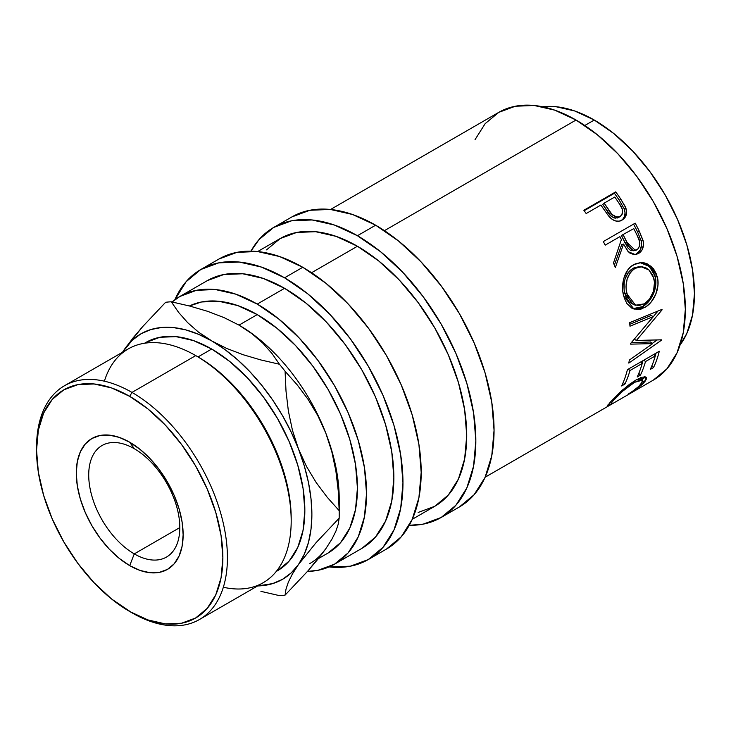 <?xml version="1.0" encoding="UTF-8"?>
<svg xmlns="http://www.w3.org/2000/svg" width="731" height="731" viewBox="0 0 731 731"><rect width="100%" height="100%" fill="white"/><g stroke="black" fill="none" stroke-linecap="round" stroke-linejoin="round"><path stroke-width="1.1" d="M134.266 448.706A64.41 37.19 -120 0 0 88.716 475.004A64.41 37.19 -120 0 0 134.266 553.888L129.707 565.63A75.567 43.632 60 0 1 76.28 473.076A75.567 43.632 60 0 1 129.707 442.228L134.266 448.706A64.41 37.19 60 0 1 176.345 505.468A64.41 37.19 60 0 1 166.467 557.077A64.41 37.19 60 0 1 134.266 553.888A64.41 37.19 60 0 1 92.188 497.135A64.41 37.19 60 0 1 102.057 445.517A64.41 37.19 60 0 1 134.266 448.706L129.707 442.228L119.281 437.394L109.266 435.119L100.028 435.493L91.923 438.49L85.28 444L80.346 451.822L77.303 461.636L76.28 473.076L77.303 485.713L80.346 499.035L85.28 512.559L91.923 525.744L100.028 538.089L109.266 549.127L119.281 558.42L129.707 565.63L140.133 570.463L150.157 572.738L159.395 572.364L167.49 569.367L174.133 563.857L179.077 556.044L182.11 546.221L183.143 534.781L182.11 522.144L179.077 508.822L174.133 495.298L167.49 482.113L159.395 469.768L150.157 458.73L140.133 449.437L129.707 442.228A75.567 43.632 60 0 1 183.143 534.781A75.567 43.632 60 0 1 129.707 565.63L134.266 553.888L179.808 527.59L134.266 553.888A64.41 37.19 -120 0 0 179.808 527.59A64.41 37.19 -120 0 0 134.266 448.706M330.558 209.477L498.743 112.373A154.579 89.246 -120 0 1 576.037 120.03L597.364 134.769L617.869 153.784L636.765 176.363L653.331 201.619L666.919 228.593L677.025 256.243L683.238 283.518L685.34 309.35L683.238 332.76L677.025 352.845L666.919 368.835L653.331 380.111A154.579 89.246 -120 0 0 677.025 256.243A154.579 89.246 -120 0 0 576.037 120.03L384.433 230.658L576.037 120.03L554.71 110.143L534.206 105.483L515.309 106.242L498.743 112.373L485.156 123.649L475.049 139.639M602.7 207.677A154.579 89.246 -120 0 0 600.882 205.046L586.161 213.543A154.579 89.246 -120 0 0 583.841 210.272L615.721 191.869A154.579 89.246 60 0 1 620.747 199.06L625.361 206.818L626.595 211.588L625.544 216.65L621.432 220.406L619.148 221.155L615.758 221.009L612.414 219.501L608.521 215.846L602.7 207.677A154.579 89.246 -120 0 0 600.882 205.046L586.161 213.543A154.579 89.246 -120 0 0 583.841 210.272L615.721 191.869L614.415 193.276L584.17 210.738L614.415 193.276L615.721 191.869A154.579 89.246 -120 0 1 620.747 199.06L619.34 200.321A151.363 87.391 -120 0 0 614.415 193.276A151.363 87.391 60 0 1 619.34 200.321L624.301 209.02L619.34 200.321L620.747 199.06L625.827 207.942L624.301 209.02C625.919 214.411 624.676 218.386 620.564 220.936M603.322 241.568L635.202 223.165A154.579 89.246 60 0 1 639.287 231.179L643.317 241.595L643.518 244.547L642.046 249.975L638.483 253.538L634.124 254.68L629.738 252.99L627.847 251.199L623.543 244.063L615.338 267.546A154.579 89.246 -120 0 0 613.483 263.005L621.377 239.585A154.579 89.246 -120 0 0 619.906 236.652L605.186 245.15A154.579 89.246 -120 0 0 603.322 241.568L635.202 223.165A154.579 89.246 -120 0 1 639.287 231.179L637.496 231.764A151.363 87.391 -120 0 0 633.594 224.097A151.363 87.391 60 0 1 637.496 231.764L641.233 241.02L637.496 231.764L639.287 231.179L643.116 240.618L641.233 241.02C642.293 246.831 640.731 251.08 636.537 253.767L640.109 250.23L641.608 244.867L641.233 241.02L643.116 240.618C644.23 246.53 642.686 250.834 638.483 253.538L634.362 254.69L638.483 253.538L635.367 254.635L628.331 251.738L623.543 244.063L621.725 244.583L614.378 265.143L621.725 244.583L623.543 244.063L615.338 267.546A154.579 89.246 -120 0 0 613.483 263.005L621.377 239.585A154.579 89.246 -120 0 0 619.906 236.652L605.186 245.15A154.579 89.246 -120 0 0 603.322 241.568M656.493 274.262L657.909 280.713L657.955 285.3L655.725 294.365L651.047 302.159L646.432 306.38L641.443 308.957L638.09 309.652L631.886 308.208L626.86 303.502L624.301 298.065L622.849 291.632L622.565 287.045L623.963 277.935L627.71 270.05L630.424 267.025L635.23 263.891L640.548 262.603L644.157 262.849L647.629 263.992L653.532 268.825L656.493 274.262M652.692 343.625L630.652 344.146A154.579 89.246 -120 0 0 630.67 343.415L653.276 316.587L629.985 326.19A154.579 89.246 -120 0 0 629.619 322.682L662.012 309.387A154.579 89.246 60 0 1 662.048 309.88L636.381 340.445L661.454 339.824A154.579 89.246 60 0 1 661.4 340.262L628.815 363.088A154.579 89.246 -120 0 0 629.309 360.1L652.692 343.625L650.435 341.971L631.282 342.702L650.435 341.971L652.692 343.625L629.309 360.1A154.579 89.246 -120 0 1 628.815 363.088L661.4 340.262L660.851 339.851L661.4 340.262A154.579 89.246 -120 0 0 661.454 339.824L636.381 340.445L634.106 339.074L636.381 340.445L662.048 309.88L661.464 309.615L662.048 309.88A154.579 89.246 -120 0 0 662.012 309.387L629.619 322.682A154.579 89.246 -120 0 1 629.985 326.19L653.276 316.587L651.01 315.509L629.802 324.317L651.01 315.509L653.276 316.587L630.67 343.415A154.579 89.246 -120 0 1 630.652 344.146L652.692 343.625M627.417 369.658L659.298 351.245A154.579 89.246 60 0 1 653.523 367.556L650.252 369.438A154.579 89.246 -120 0 0 655.296 355.906L645.491 361.571A154.579 89.246 60 0 1 640.447 375.104L637.176 376.995A154.579 89.246 -120 0 0 642.22 363.462L629.958 370.535A154.579 89.246 60 0 1 624.914 384.067L621.642 385.959A154.579 89.246 -120 0 0 627.417 369.658L659.298 351.245A154.579 89.246 -120 0 1 653.523 367.556L651.888 365.792L653.523 367.556L650.252 369.438A154.579 89.246 -120 0 0 655.296 355.906L653.706 354.48L655.296 355.906L645.491 361.571L643.901 360.136L645.491 361.571A154.579 89.246 -120 0 1 640.447 375.104L638.812 373.34L640.447 375.104L637.176 376.995A154.579 89.246 -120 0 0 642.22 363.462L640.63 362.028L642.22 363.462L629.958 370.535L628.368 369.109L629.958 370.535A154.579 89.246 -120 0 1 624.914 384.067L623.278 382.313L624.914 384.067L621.642 385.959A154.579 89.246 -120 0 0 627.417 369.658M629.976 393.278L638.666 386.498L642.832 381.399L642.348 379.791L641.178 379.645L634.581 382.313L622.803 391.112L612.934 400.972L611.408 402.955L612.158 403.357L607.525 405.997L610.504 401.922L620.957 391.368L629.583 384.223L636.071 379.965L642.019 377.187L645.711 376.94L646.506 377.662L646.478 378.905L644.916 381.536L641.334 385.164L629.976 393.278M594.257 120.03L584.791 125.494L594.257 120.03L574.703 110.966L555.907 106.699L542.576 106.772A141.695 81.808 -120 0 1 594.257 120.03A141.695 81.808 -120 0 1 681.484 229.159A141.695 81.808 -120 0 1 680.095 344.959L686.82 333.446L692.522 315.034L694.45 293.57L692.522 269.894L686.82 244.894L677.564 219.547L665.1 194.821L649.923 171.666L632.598 150.97L613.802 133.535L594.257 120.03M291.916 216.915A167.463 96.684 -120 0 1 375.643 225.203L398.742 241.175L420.955 261.78L441.433 286.232L459.379 313.599L474.099 342.821L485.046 372.773L491.78 402.315L494.055 430.303L491.78 455.669L485.046 477.425L474.099 494.75L459.379 506.967A167.463 96.684 -120 0 0 485.046 372.773A167.463 96.684 -120 0 0 375.643 225.203L357.432 235.72A167.463 96.684 60 0 1 466.826 383.291A167.463 96.684 60 0 1 441.159 517.484A167.463 96.684 60 0 1 409.25 525.324L423.212 524.127L441.159 517.484L455.888 505.267L466.826 487.942L473.569 466.186L475.844 440.82L473.569 412.832L466.826 383.291L455.888 353.338L441.159 324.116L423.212 296.749L402.744 272.298L380.531 251.692L357.432 235.72L375.643 225.203L352.543 214.494L330.33 209.45L309.862 210.272L291.916 216.915L273.696 227.432A167.463 96.684 60 0 1 357.432 235.72L334.323 225.011L312.11 219.967L291.642 220.789L273.696 227.432A167.463 96.684 60 0 0 250.952 251.144L258.966 239.649L273.696 227.432M219.044 258.984A167.463 96.684 -120 0 1 302.771 267.281L325.88 283.244L348.093 303.849L368.561 328.301L386.507 355.668L401.228 384.89L412.174 414.842L418.909 444.384L421.184 472.372L418.909 497.738L412.174 519.494L401.228 536.819L386.507 549.036A167.463 96.684 -120 0 0 412.174 414.842A167.463 96.684 -120 0 0 302.771 267.281L284.56 277.798A167.463 96.684 60 0 1 393.954 425.369A167.463 96.684 60 0 1 368.287 559.553A167.463 96.684 60 0 1 329.023 566.927L350.341 566.196L368.287 559.553L383.017 547.336L393.954 530.012L400.698 508.255L402.973 482.889L400.698 454.901L393.954 425.36L383.017 395.407L368.287 366.185L350.341 338.818L329.873 314.367L307.66 293.761L284.56 277.798L302.771 267.281L279.671 256.572L257.458 251.528L236.99 252.341L219.044 258.984L200.824 269.501A167.463 96.684 60 0 1 284.56 277.798L261.46 267.089L239.247 262.045L218.77 262.858L200.824 269.501A167.463 96.684 60 0 0 174.81 299.82L186.103 281.718L200.824 269.501M291.185 520.901L291.185 518.27A131.744 76.061 -120 0 0 198.028 356.92L195.744 355.604L131.982 392.41L129.707 396.357A131.744 76.061 60 0 1 222.873 557.716A131.744 76.061 60 0 1 129.707 611.5L131.982 612.816A134.97 77.925 -120 0 0 227.423 557.716A134.97 77.925 -120 0 0 131.982 392.41A134.97 77.925 60 0 1 220.159 511.344A134.97 77.925 60 0 1 199.472 619.504A134.97 77.925 60 0 1 131.982 612.816L111.532 598.945L94.061 582.726L77.952 563.491L63.835 541.963L52.248 518.973L43.641 495.408L38.341 472.162L36.55 450.141L38.341 430.193L43.641 413.07L52.248 399.446L63.835 389.833L77.952 384.607L94.061 383.967L111.532 387.933L129.707 396.357L147.881 408.921L165.361 425.131L181.462 444.366L195.579 465.894L207.165 488.884L215.782 512.458L221.082 535.695L222.873 557.716L221.082 577.664L215.782 594.787L207.165 608.411L195.579 618.024L181.462 623.251L165.361 623.899L147.881 619.925L129.707 611.5A131.744 76.061 60 0 1 36.55 450.141A131.744 76.061 60 0 1 129.707 396.357L131.982 392.41L195.744 355.604A134.97 77.925 60 0 1 195.753 355.604A134.97 77.925 60 0 1 291.185 520.901A134.97 77.925 60 0 1 223.348 587.231M145.807 342.501L159.934 337.274L176.034 336.635L193.514 340.6L211.688 349.025L229.863 361.589L247.343 377.799L263.443 397.034L277.561 418.571L289.147 441.561L297.755 465.126L303.054 488.363L304.845 510.384L303.054 530.34L297.755 547.455L289.147 561.079L277.561 570.692A131.744 76.061 -120 0 0 297.755 465.126A131.744 76.061 -120 0 0 211.688 349.025L198.028 356.92A131.744 76.061 60 0 1 291.176 519.577M199.472 619.504L263.233 582.689A134.97 77.925 -120 0 0 283.92 474.538A134.97 77.925 -120 0 0 195.744 355.604A134.97 77.925 -120 0 0 128.263 348.915L64.502 385.73A134.97 77.925 60 0 1 131.982 392.41A134.97 77.925 -120 0 0 36.55 447.518L36.55 450.141M339.211 514.45A161.021 92.965 60 0 1 339.166 518.188A161.021 92.965 -120 0 0 339.166 510.649L327.177 497.208L316.221 482.597L306.536 466.533L298.458 448.852A141.695 81.808 60 0 1 298.458 564.542A141.695 81.808 60 0 1 257.595 585.942L272.681 583.603L282.541 579.317L291.176 572.921L298.458 564.542L304.26 554.317L308.473 542.42L311.022 529.052L311.881 514.45L311.022 498.853L308.473 482.533L304.26 465.766L298.458 448.852L291.176 432.058L282.541 415.692L272.681 400.021L261.789 385.328L250.029 371.851L237.621 359.816L224.764 349.445L198.585 332.203L187.693 322.682L178.675 312.484L171.273 301.793A161.021 92.965 -120 0 0 165.617 302.296A161.021 92.965 60 0 1 171.273 301.793L189.749 306.061L207.531 311.296L224.024 317.601L239.01 325.121L252.113 333.829L263.014 343.342L272.023 353.548L279.434 364.239A161.021 92.965 60 0 1 285.081 371.266L297.069 384.707L308.025 399.327L317.702 415.391L325.788 433.072L331.792 451.603L335.876 470.919L338.234 490.739L339.166 510.649A161.021 92.965 60 0 1 339.211 514.45L339.211 498.67A141.695 81.808 -120 0 0 325.788 433.072A141.695 81.808 -120 0 0 239.01 325.121A141.695 81.808 -120 0 0 238.562 324.866A141.695 81.808 60 0 1 239.01 325.121L257.23 314.604L276.775 328.118L295.571 345.553L312.895 366.249L328.082 389.404L340.545 414.13L349.802 439.477L355.504 464.468L357.432 488.153L355.504 509.617L349.802 528.029L340.545 542.685L328.082 553.02A141.695 81.808 -120 0 0 349.802 439.477A141.695 81.808 -120 0 0 257.23 314.604L239.01 325.121A141.695 81.808 60 0 1 325.788 433.072A141.695 81.808 60 0 1 339.038 505.349L339.038 505.349M325.788 548.771L308.19 570.628L285.081 595.125A161.021 92.965 60 0 1 279.434 595.628A161.021 92.965 -120 0 0 285.081 595.125L286.004 589.14L288.325 582.187L292.373 574.045L298.458 564.542L316.057 542.685L339.166 518.188L338.243 524.173L335.922 531.126L331.874 539.268L325.788 548.771L317.848 559.242L308.19 570.628L285.081 595.125L286.004 589.14L288.325 582.187L292.373 574.045L298.458 564.542L316.057 542.685L339.166 518.188L338.243 524.173L335.922 531.126L331.874 539.268L325.788 548.771A141.695 81.808 60 0 1 309.862 563.537M207.266 280.658L223.832 274.527L242.729 273.769L263.233 278.429L284.56 288.316L305.878 303.054L326.382 322.069L345.288 344.648L361.845 369.904L375.442 396.878L385.539 424.528L391.761 451.795L393.863 477.635L391.761 501.046L385.539 521.13L375.442 537.121L361.845 548.396A154.579 89.246 -120 0 0 385.539 424.528A154.579 89.246 -120 0 0 284.56 288.316L257.23 304.087A154.579 89.246 60 0 1 358.217 440.309A154.579 89.246 60 0 1 334.524 564.177A154.579 89.246 60 0 1 307.504 571.404L317.958 570.308L334.524 564.177L348.111 552.901L358.217 536.91L364.44 516.826L366.533 493.407L364.44 467.575L358.217 440.309L348.111 412.659L334.524 385.685L317.958 360.42L299.061 337.85L278.557 318.826L257.23 304.087L284.56 288.316A154.579 89.246 -120 0 0 207.266 280.658L179.945 296.43A154.579 89.246 60 0 1 257.23 304.087L235.903 294.2L215.398 289.549L196.502 290.298L179.945 296.439A154.579 89.246 60 0 0 172.123 301.967L179.945 296.439M418.15 512.458L434.717 506.327A154.579 89.246 -120 0 0 458.41 382.459A154.579 89.246 -120 0 0 357.432 246.246L311.561 272.727L357.432 246.246A154.579 89.246 -120 0 0 280.137 238.589L266.541 249.865M257.23 314.604L237.685 305.549L218.889 301.282L201.564 301.967L189.43 305.978A141.695 81.808 -120 0 1 257.23 314.604M211.688 340.902L198.613 334.341L185.756 329.873L173.348 327.57L161.588 327.479L150.696 329.599L140.836 333.884L132.201 340.271L122.625 352.168A141.695 81.808 60 0 1 124.919 348.65A141.695 81.808 60 0 1 211.688 340.902A141.695 81.808 60 0 1 298.458 448.852L292.455 430.321L288.37 411.005L286.013 391.176L285.081 371.266A161.021 92.965 -120 0 0 279.434 364.239L260.949 359.972L243.167 354.736L226.683 348.431L211.688 340.902L198.585 332.203L187.693 322.682L178.675 312.484L171.273 301.793L189.749 306.061L207.531 311.296L224.024 317.601L239.01 325.121L252.113 333.829L263.014 343.342L272.023 353.548L279.434 364.239L260.949 359.972L243.167 354.736L226.683 348.431L211.688 340.902M124.919 348.65L142.673 326.611L165.617 302.296L142.673 326.611L132.996 337.996L122.452 352.269M260.921 591.352L279.434 595.628L260.921 591.352M325.788 433.072L331.792 451.603L335.876 470.919L338.234 490.739L339.166 510.649L327.177 497.208L316.221 482.597L306.536 466.533L298.458 448.852L292.455 430.321L288.37 411.005L286.013 391.176L285.081 371.266L297.069 384.707L308.025 399.327L317.702 415.391L325.788 433.072M104.387 381.189A134.97 77.925 60 0 1 195.744 355.604L198.028 356.92L211.688 349.025A131.744 76.061 -120 0 0 145.816 342.501L144.528 343.241M36.559 448.834A134.97 77.925 60 0 1 64.502 385.73M412.266 519.284L434.717 506.327L448.313 495.051L458.41 479.061L464.633 458.977L466.734 435.566L464.633 409.725L458.41 382.459L448.313 354.809L434.717 327.835L418.15 302.57L399.254 280L378.749 260.976L357.432 246.246L336.105 236.36L315.6 231.7L296.704 232.449L280.137 238.589L257.687 251.546M636.253 267.738L632.333 270.296L630.122 272.782L627.116 279.26L626.01 286.689L626.239 290.417L628.03 297.279L631.401 302.561L633.585 304.334L638.72 305.622L644.221 303.858L649.265 299.518L653.514 291.294L654.519 281.965L652.728 275.094L648.845 269.858L646.314 268.076L642.275 266.788L636.253 267.738M623.168 234.77L629.61 247.38L632.278 249.892L633.868 250.431L637.66 249.39L639.78 245.57L639.625 241.687L637.505 236.186A154.579 89.246 -120 0 0 633.795 228.629L621.423 235.446L623.168 234.77L621.423 235.446L624.932 242.692L626.75 242.171L623.168 234.77M604.153 203.154L612.057 214.475L616.9 217.18L620.126 216.522L622.209 214.137L622.638 210.692L622.154 208.874L619.376 203.812A154.579 89.246 -120 0 0 614.78 197.023L604.153 203.154L614.78 197.023A154.579 89.246 -120 0 1 619.376 203.812C623.351 208.81 623.598 213.05 620.126 216.522L618.554 217.518L620.126 216.522C615.31 217.765 611.436 215.49 608.484 209.696L604.153 203.154L602.801 204.497L604.153 203.154M641.041 266.705L632.845 268.441C625.142 274.308 622.456 282.696 624.786 293.597L626.933 293.963L624.786 293.597L633.293 304.535L635.623 305.238L626.933 293.963C624.539 282.86 627.189 274.344 634.883 268.441L641.041 266.705L649 269.995L653.907 278.392C655.762 289.513 652.536 298.001 644.221 303.858L635.623 305.229M625.042 279.151L628.075 272.754L630.296 270.296L632.845 268.441L634.883 268.441L632.845 268.441L634.225 267.738L639.186 266.678M631.959 250.76L630.378 250.24L627.737 247.791L621.423 235.446L633.795 228.629A154.579 89.246 -120 0 1 637.505 236.186C640.795 241.678 640.621 246.237 636.993 249.856L635.367 250.441L626.75 242.171L624.932 242.692L633.412 250.76L635.367 250.441M615.365 218.194L613.62 217.765L610.549 215.572L602.801 204.497L607.05 210.893L608.484 209.696L607.05 210.893C609.946 216.604 613.775 218.816 618.554 217.518L617.028 218.112M640.365 377.351L640.986 378.375M642.174 379.974L644.532 376.419M655.223 355.842A151.363 87.391 -120 0 0 656.072 353.11A151.363 87.391 60 0 1 655.223 355.842M642.147 363.389A151.363 87.391 -120 0 0 642.988 360.666A151.363 87.391 60 0 1 642.147 363.389M627.235 370.379A151.363 87.391 -120 0 0 627.463 369.63A151.363 87.391 60 0 1 627.235 370.379M648.059 322.974L657.973 311.059L648.059 322.974M652.326 343.36L657.096 340.016L652.326 343.36M655.442 278.082L653.551 272.033L651.431 268.633L645.574 263.946L640.045 262.639L649.347 266.422L654.985 275.962L657.132 276.318L650.955 266.148L640.986 262.584L633.549 264.75C624.448 269.447 620.4 284.834 623.698 296L633.996 309.131L644.779 307.422L642.54 306.618L648.817 301.382L653.514 293.688L655.771 284.761L655.442 278.082M640.886 307.477L642.54 306.618L632.845 308.683L635.879 308.875L640.886 307.477M633.841 304.681L629.208 301.985L625.864 296.841L624.11 290.125L624.228 282.696M635.065 250.157L634.334 250.514M621.24 220.515L623.022 218.934L624.603 216.056L625.042 212.602L624.301 209.02L625.827 207.942C627.5 213.434 626.284 217.454 622.182 220.013C617.887 222.315 613.656 221.301 609.471 216.961L608.146 215.389M612.158 403.357C610.641 403.914 611.18 402.799 613.784 400.021C618.919 394.018 625.846 388.115 634.581 382.313L642.732 380.074L640.877 384.323C638.172 387.202 634.051 390.4 628.505 393.918L628.77 394.027C635.65 389.851 640.749 386.023 644.048 382.551L642.933 381.015L644.048 382.551L646.341 377.388L636.071 379.965L622.885 389.65L610.504 401.922L607.415 405.933L608.612 405.668L608.037 404.746L608.612 405.668L612.158 403.357L611.335 403.402M644.422 376.739L642.421 379.691M613.784 400.021L613.117 399.099L613.784 400.021M634.581 382.313L633.768 381.363L634.581 382.313M640.785 377.653L642.732 380.074M644.779 307.422C653.916 302.725 660.65 287.621 657.132 276.318L654.985 275.962C658.43 287.064 651.687 301.876 642.54 306.618L644.779 307.422M653.322 380.111L485.137 477.215M459.379 506.967L441.159 517.484M386.507 549.036L368.287 559.553M195.753 355.604L198.028 356.92M277.561 570.692L276.272 571.441M328.082 553.02L318.323 558.648M361.845 548.396L334.524 564.177M610.422 402.013L611.335 403.393"/></g></svg>

